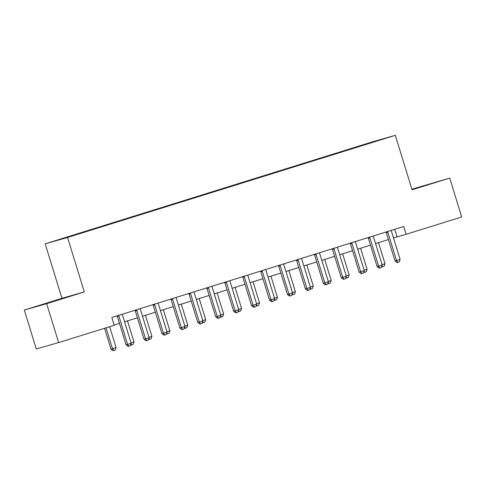 <?xml version="1.0" encoding="UTF-8"?>
<svg xmlns="http://www.w3.org/2000/svg" width="486" height="486" viewBox="0 0 486 486"><rect width="100%" height="100%" fill="white"/><g stroke="black" fill="none" stroke-linecap="round" stroke-linejoin="round"><path stroke-width="0.73" d="M59.201 299.595L42.349 304.673L59.201 299.595M412.007 189.576L431.683 183.435L411.958 189.412M77.523 234.319L70.604 236.403L77.523 234.319M24.3 310.044L46.662 303.677L84.315 291.94L61.953 298.313L24.3 310.044L36.274 348.96L58.636 342.587L114.216 325.268L111.823 317.48L403.72 226.512L406.12 234.295L461.7 216.969L449.726 178.058L411.909 189.248M61.953 298.313L45.192 243.832L372.956 141.687L395.318 135.315L67.554 237.466L45.192 243.832M380.101 139.919L386.801 137.896L380.131 140.011M354.598 147.932L354.379 147.653L350.722 148.692L73.167 235.194L76.982 234.355M354.379 147.653L383.053 138.966L363.68 145.101M76.824 234.155L57.457 240.187L66.764 237.539L89.789 230.461L363.686 144.998M46.662 303.677L58.636 342.587M84.315 291.94L67.554 237.466M395.318 135.315L412.073 189.795L449.726 178.058M393.52 237.976L406.12 234.295M114.149 325.043L119.483 323.378M124.568 321.799L137.41 317.795M142.495 316.21L155.344 312.206M160.429 310.621L173.271 306.617M178.356 305.032L191.205 301.028M196.289 299.443L209.132 295.439M214.217 293.854L227.059 289.856M232.15 288.271L244.993 284.267M250.077 282.682L262.92 278.678M268.005 277.093L280.853 273.089M285.938 271.504L298.781 267.5M303.865 265.915L316.714 261.911M321.799 260.332L334.641 256.329M339.726 254.743L352.569 250.74M357.66 249.154L370.502 245.151M375.587 243.565L388.429 239.562M394.723 229.313L397.05 236.876M350.722 148.692L350.849 149.099M387.822 232.241L386.309 232.673L395.027 261L396.54 260.569L387.822 232.241A1.628 1.501 74.1 0 0 387.542 231.694L387.457 231.579M400.124 259.451L399.219 261.942L397.785 262.385L396.54 260.569L400.124 259.451L391.406 231.123A1.628 1.501 74.1 0 1 391.333 230.51L391.339 230.37M386.309 232.673A1.628 1.501 74.1 0 0 386.03 232.126L385.969 232.047M397.785 262.385L397.177 262.562L395.027 261M382.081 264.67L385.015 263.758L378.521 242.654M385.015 263.758L384.104 266.243L382.069 266.863L381.644 266.553M382.67 266.692L381.966 265.66M369.895 237.83L368.382 238.262L377.1 266.589L378.606 266.158L369.895 237.83A1.628 1.501 74.1 0 0 369.609 237.283L369.524 237.168M382.196 265.04L381.285 267.531L379.852 267.974L378.606 266.158L382.196 265.04L373.479 236.712A1.628 1.501 74.1 0 1 373.406 236.099L373.412 235.959M368.382 238.262A1.628 1.501 74.1 0 0 368.102 237.715L368.036 237.63M379.852 267.974L379.25 268.144L377.1 266.589M351.961 243.419L350.455 243.851L359.166 272.178L360.679 271.747L351.961 243.419A1.628 1.501 74.1 0 0 351.682 242.866L351.597 242.757M364.263 270.629L363.358 273.114L361.924 273.563L360.679 271.747L364.263 270.629L355.552 242.301A1.628 1.501 74.1 0 1 355.473 241.688L355.485 241.548M350.455 243.851A1.628 1.501 74.1 0 0 350.169 243.298L350.108 243.219M361.924 273.563L361.317 273.733L359.166 272.178M334.034 249.008L332.521 249.44L341.239 277.767L342.745 277.336L334.034 249.008A1.628 1.501 74.1 0 0 333.748 248.455L333.663 248.346M346.336 276.218L345.425 278.703L343.991 279.152L342.745 277.336L346.336 276.218L337.618 247.89A1.628 1.501 74.1 0 1 337.545 247.277L337.551 247.131M332.521 249.44A1.628 1.501 74.1 0 0 332.242 248.887L332.181 248.808M343.991 279.152L343.389 279.322L341.239 277.767M364.148 270.259L367.082 269.347L360.588 248.237M367.082 269.347L366.177 271.832L364.136 272.452L363.71 272.142M364.743 272.281L364.038 271.249M346.22 275.848L349.155 274.93L342.66 253.826M349.155 274.93L348.249 277.421L346.208 278.041L345.783 277.731M346.816 277.87L346.105 276.838M328.293 281.437L331.221 280.519L324.733 259.415M331.221 280.519L330.316 283.01L328.281 283.63L327.85 283.32M328.882 283.453L328.178 282.427M316.1 254.591L314.594 255.022L323.305 283.35L324.818 282.919L316.1 254.591A1.628 1.501 74.1 0 0 315.821 254.044L315.736 253.935M328.402 281.807L327.497 284.292L326.063 284.741L324.818 282.919L328.402 281.807L319.691 253.479A1.628 1.501 74.1 0 1 319.612 252.866L319.624 252.72M314.594 255.022A1.628 1.501 74.1 0 0 314.308 254.476L314.248 254.397M326.063 284.741L325.456 284.911L323.305 283.35M310.36 287.026L313.294 286.108L306.8 265.004M313.294 286.108L312.389 288.599L310.347 289.219L309.922 288.909M310.955 289.042L310.25 288.016M298.173 260.18L296.66 260.611L305.378 288.939L306.891 288.508L298.173 260.18A1.628 1.501 74.1 0 0 297.894 259.633L297.803 259.518M310.475 287.39L309.57 289.881L308.13 290.324L306.891 288.508L310.475 287.39L301.757 259.062A1.628 1.501 74.1 0 1 301.685 258.449L301.691 258.309M296.66 260.611A1.628 1.501 74.1 0 0 296.381 260.065L296.32 259.986M308.13 290.324L307.529 290.5L305.378 288.939M280.246 265.769L278.733 266.2L287.445 294.528L288.957 294.097L280.246 265.769A1.628 1.501 74.1 0 0 279.96 265.222L279.875 265.107M292.542 292.979L291.636 295.47L290.203 295.913L288.957 294.097L292.542 292.979L283.83 264.651A1.628 1.501 74.1 0 1 283.757 264.038L283.763 263.898M278.733 266.2A1.628 1.501 74.1 0 0 278.448 265.654L278.387 265.575M290.203 295.913L289.601 296.089L287.445 294.528M262.312 271.358L260.8 271.789L269.517 300.117L271.03 299.686L262.312 271.358A1.628 1.501 74.1 0 0 262.033 270.811L261.942 270.696M274.614 298.568L273.709 301.059L272.275 301.502L271.03 299.686L274.614 298.568L265.897 270.24A1.628 1.501 74.1 0 1 265.824 269.627L265.83 269.487M260.8 271.789A1.628 1.501 74.1 0 0 260.52 271.237L260.46 271.158M272.275 301.502L271.668 301.672L269.517 300.117M244.385 276.947L242.872 277.378L251.59 305.706L253.097 305.275L244.385 276.947A1.628 1.501 74.1 0 0 244.1 276.394L244.015 276.285M256.687 304.157L255.776 306.642L254.342 307.091L253.097 305.275L256.687 304.157L247.969 275.829A1.628 1.501 74.1 0 1 247.896 275.216L247.903 275.076M242.872 277.378A1.628 1.501 74.1 0 0 242.587 276.826L242.526 276.747M254.342 307.091L253.741 307.261L251.59 305.706M226.452 282.536L224.945 282.961L233.657 311.289L235.169 310.864L226.452 282.536A1.628 1.501 74.1 0 0 226.172 281.983L226.087 281.874M238.754 309.746L237.848 312.231L236.415 312.68L235.169 310.864L238.754 309.746L230.042 281.418A1.628 1.501 74.1 0 1 229.963 280.805L229.975 280.659M224.945 282.961A1.628 1.501 74.1 0 0 224.66 282.415L224.599 282.336M236.415 312.68L235.807 312.85L233.657 311.289M292.432 292.608L295.367 291.697L288.872 270.593M295.367 291.697L294.455 294.182L292.42 294.802L291.995 294.498M293.022 294.631L292.317 293.605M274.499 298.197L277.433 297.286L270.939 276.182M277.433 297.286L276.528 299.771L274.487 300.391L274.061 300.081M275.094 300.22L274.39 299.188M256.572 303.786L259.506 302.875L253.012 281.765M259.506 302.875L258.595 305.36L256.559 305.98L256.134 305.67M257.161 305.809L256.456 304.777M238.638 309.375L241.572 308.458L235.078 287.354M241.572 308.458L240.667 310.949L238.626 311.569L238.201 311.259M239.234 311.392L238.529 310.366M220.711 314.964L223.645 314.047L217.151 292.943M223.645 314.047L222.74 316.538L220.699 317.158L220.273 316.848M221.3 316.981L220.595 315.955M208.524 288.119L207.012 288.55L215.729 316.878L217.236 316.447L208.524 288.119A1.628 1.501 74.1 0 0 208.239 287.572L208.154 287.463M220.826 315.329L219.915 317.82L218.481 318.269L217.236 316.447L220.826 315.329L212.109 287.001A1.628 1.501 74.1 0 1 212.036 286.388L212.042 286.248M207.012 288.55A1.628 1.501 74.1 0 0 206.732 288.004L206.672 287.925M218.481 318.269L217.88 318.439L215.729 316.878M202.784 320.547L205.712 319.636L199.224 298.532M205.712 319.636L204.806 322.127L202.771 322.74L202.34 322.437M203.373 322.57L202.668 321.544M190.591 293.708L189.084 294.139L197.796 322.467L199.309 322.036L190.591 293.708A1.628 1.501 74.1 0 0 190.312 293.161L190.226 293.046M202.893 320.918L201.988 323.409L200.554 323.852L199.309 322.036L202.893 320.918L194.181 292.59A1.628 1.501 74.1 0 1 194.102 291.977L194.114 291.837M189.084 294.139A1.628 1.501 74.1 0 0 188.799 293.593L188.738 293.514M200.554 323.852L199.946 324.028L197.796 322.467M184.85 326.136L187.784 325.225L181.29 304.121M187.784 325.225L186.879 327.71L184.838 328.329L184.413 328.02M185.445 328.159L184.735 327.127M172.664 299.297L171.151 299.728L179.869 328.056L181.375 327.625L172.664 299.297A1.628 1.501 74.1 0 0 172.378 298.75L172.293 298.635M184.966 326.507L184.06 328.998L182.621 329.441L181.375 327.625L184.966 326.507L176.248 298.179A1.628 1.501 74.1 0 1 176.175 297.566L176.181 297.426M171.151 299.728A1.628 1.501 74.1 0 0 170.872 299.182L170.811 299.097M182.621 329.441L182.019 329.617L179.869 328.056M166.923 331.725L169.851 330.814L163.363 309.704M169.851 330.814L168.946 333.299L166.911 333.918L166.479 333.609M167.512 333.748L166.807 332.716M154.736 304.886L153.224 305.317L161.935 333.645L163.448 333.214L154.736 304.886A1.628 1.501 74.1 0 0 154.451 304.339L154.366 304.224M167.032 332.096L166.127 334.581L164.693 335.03L163.448 333.214L167.032 332.096L158.321 303.768A1.628 1.501 74.1 0 1 158.242 303.155L158.254 303.015M153.224 305.317A1.628 1.501 74.1 0 0 152.938 304.765L152.877 304.686M164.693 335.03L164.086 335.2L161.935 333.645M148.989 337.314L151.924 336.397L145.429 315.293M151.924 336.397L151.018 338.888L148.977 339.507L148.552 339.198M149.585 339.337L148.88 338.305M136.803 310.475L135.29 310.906L144.008 339.234L145.521 338.803L136.803 310.475A1.628 1.501 74.1 0 0 136.523 309.922L136.432 309.813M149.105 337.685L148.2 340.17L146.766 340.619L145.521 338.803L149.105 337.685L140.387 309.357A1.628 1.501 74.1 0 1 140.314 308.744L140.32 308.598M135.29 310.906A1.628 1.501 74.1 0 0 135.011 310.354L134.95 310.275M146.766 340.619L146.158 340.789L144.008 339.234M131.062 342.903L133.996 341.986L127.502 320.882M133.996 341.986L133.085 344.477L131.05 345.096L130.625 344.787M131.651 344.92L130.947 343.894M118.876 316.064L117.363 316.489L126.074 344.817L127.587 344.392L118.876 316.064A1.628 1.501 74.1 0 0 118.59 315.511L118.505 315.402M131.171 343.274L130.266 345.759L128.833 346.208L127.587 344.392L131.171 343.274L122.46 314.946A1.628 1.501 74.1 0 1 122.387 314.333L122.393 314.187M117.363 316.489A1.628 1.501 74.1 0 0 117.077 315.943L117.017 315.864M128.833 346.208L128.231 346.378L126.074 344.817M104.551 328.275L110.966 349.124L112.479 348.693L116.063 347.575L109.642 326.689M106.051 327.807L112.479 348.693L113.724 350.509L113.117 350.685L110.966 349.124M116.063 347.575L115.158 350.066L113.724 350.509M387.542 231.694L386.03 232.126M369.609 237.283L368.102 237.715M351.682 242.866L350.169 243.298M333.748 248.455L332.242 248.887M315.821 254.044L314.308 254.476M297.894 259.633L296.381 260.065M279.96 265.222L278.448 265.654M262.033 270.811L260.52 271.237M244.1 276.394L242.587 276.826M226.172 281.983L224.66 282.415M208.239 287.572L206.732 288.004M190.312 293.161L188.799 293.593M172.378 298.75L170.872 299.182M154.451 304.339L152.938 304.765M136.523 309.922L135.011 310.354M118.59 315.511L117.077 315.943"/></g></svg>
